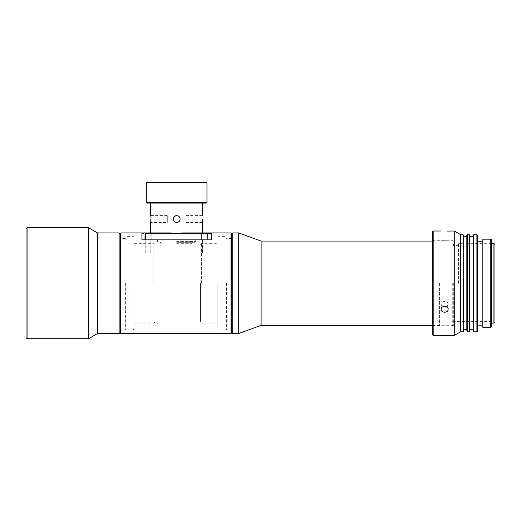 <?xml version="1.0" encoding="UTF-8"?>
<svg xmlns="http://www.w3.org/2000/svg" width="521" height="521" viewBox="0 0 521 521"><rect width="100%" height="100%" fill="white"/><g stroke="black" fill="none" stroke-linecap="round" stroke-linejoin="round"><path stroke-width="0.39" stroke-dasharray="2.6 1.95" d="M26.05 228.758L26.05 337.693M27.092 338.728L27.092 227.716M154.861 283.222L154.861 322.082L154.861 283.222M153.819 283.222L153.819 243.327L153.819 283.222M134.047 283.222L134.047 329.018L134.047 283.222M133.005 283.222L133.005 330.06L133.005 283.222M120.169 233.616L120.169 332.834M119.127 232.92L119.127 333.525M97.512 232.92L97.512 333.525M125.372 283.222L125.372 330.06L125.372 283.222M88.498 227.716L88.498 338.728M217.863 283.222L217.863 329.018L217.863 283.222M218.905 283.222L218.905 330.06L218.905 283.222M494.95 322.082L494.95 244.369M493.908 243.327L493.908 323.118M453.322 283.222L453.322 325.723L453.322 283.222M452.28 283.222L452.28 325.723L452.28 283.222M231.741 332.834L231.741 233.616M232.783 333.525L232.783 232.92M200.513 283.222L200.513 322.082L200.513 283.222M201.555 283.222L201.555 243.327L201.555 283.222M458.526 283.222L458.526 243.327L458.526 283.222M439.444 283.222L439.444 325.723L439.444 283.222M261.08 241.073L261.08 325.378M238.677 232.92L238.677 333.525M226.537 283.222L226.537 330.06L226.537 283.222M148.029 239.855L144.213 239.855L148.029 239.855M148.029 252.88L145.248 252.88L148.029 252.88M205.267 239.855L201.451 239.855L205.267 239.855M205.267 252.88L208.042 252.88L205.267 252.88M120.859 333.525L120.859 232.92M231.044 232.92L231.044 333.525M141.953 232.92L141.953 239.855L211.337 239.855L211.337 233.616L210.647 232.92L182.617 232.92L202.669 232.92L182.617 232.92L176.645 233.616L207.872 233.616L207.872 239.855L145.424 239.855L211.337 239.855L211.337 232.92M145.424 239.855L141.953 239.855L141.953 233.616L141.953 239.855L145.424 239.855L145.424 233.616L176.645 233.616L170.68 232.92L142.65 232.92L141.953 233.616L145.424 233.616L145.711 232.92M207.586 232.92L207.872 233.616L211.337 233.616L211.337 239.855L207.872 239.855M176.645 222.513C174.542 222.311 173.382 221.151 173.18 219.041A3.471 3.471 0 0 1 176.645 215.57A3.471 3.471 0 0 1 180.116 219.041C179.914 221.151 178.755 222.304 176.645 222.513M180.116 219.041A3.471 3.471 0 0 0 173.441 217.713L176.645 215.57C178.755 215.779 179.914 216.938 180.116 219.041A3.471 3.471 0 0 1 176.645 222.513A3.471 3.471 0 0 1 173.18 219.041M150.738 221.581L150.628 222.513L167.28 222.513L167.28 219.041L167.28 222.513M173.441 220.37A3.471 3.471 0 0 0 175.316 222.246M202.467 220.311L202.435 219.041M186.01 219.041L186.01 222.513L186.01 219.041M206.309 182.272L146.987 182.272M146.29 182.962L207.006 182.962M146.987 203.086L206.309 203.086M207.006 202.389L146.29 202.389M176.645 242.285L195.036 242.285L176.645 242.285M176.645 241.594L195.727 241.594L176.645 241.594M205.267 232.92L201.451 232.92L205.267 232.92M148.029 232.92L144.213 232.92L148.029 232.92M176.645 239.855L195.727 239.855L176.645 239.855M176.645 243.327L191.565 243.327L176.645 243.327M176.645 203.086L150.628 203.086L176.645 203.086M150.862 219.041C150.608 214.567 150.608 214.567 150.862 219.041M167.28 219.041L167.28 215.57L167.28 219.041M446.679 306.856L448.112 304.472C448.334 308.263 440.968 308.276 441.176 304.472L441.176 309.331C440.961 313.147 448.327 313.141 448.112 309.331C448.334 305.397 440.968 305.384 441.176 309.331L441.176 304.472C440.961 300.519 448.327 300.519 448.112 304.472L448.112 309.331L448.112 304.472C448.334 300.526 440.968 300.513 441.176 304.472L442.609 306.856M432.502 231.708L432.502 326.413L432.502 240.031L433.198 240.728L433.198 325.723L433.198 240.728L448.112 240.728L441.176 240.728L441.176 231.011M447.103 231.07L448.112 231.011L448.112 240.728L453.322 240.728M454.012 283.222L454.012 321.385L454.012 283.222M491.479 326.589L491.479 239.855M490.789 239.165L490.789 327.286M433.198 335.433L433.198 231.011M473.094 235.349L473.094 331.102M473.791 331.792L473.791 234.652M469.975 331.102L469.975 235.349M469.278 234.652L469.278 331.792M466.849 235.349L466.849 331.102M467.545 331.792L467.545 234.652M477.601 331.102L477.601 235.349M476.91 234.652L476.91 331.792M463.729 331.102L463.729 235.349M463.032 234.652L463.032 331.792M460.603 234.652L460.603 331.792M454.292 231.011L454.292 335.433M482.811 239.165L482.811 327.286M491.479 283.222L491.479 244.369L491.479 283.222M490.789 283.222L490.789 245.059L490.789 283.222M432.502 240.031L432.502 334.743M463.729 283.222L463.729 329.708L463.729 283.222M469.975 283.222L469.975 329.708L469.975 283.222M154.861 244.369L153.819 243.327L134.047 243.327M134.047 237.433L133.005 236.391L125.372 236.391M125.372 238.468L120.169 238.468M154.861 322.082L153.819 323.118L134.047 323.118M134.047 329.018L133.005 330.06L125.372 330.06M125.372 327.976L120.169 327.976M217.863 237.433L218.905 236.391L226.537 236.391M453.322 241.764L452.28 240.728L439.444 240.728M200.513 244.369L201.555 243.327L217.863 243.327M491.479 243.327L458.526 243.327M458.526 245.411L453.322 245.411M439.444 241.073L432.502 241.073M231.741 238.468L226.537 238.468M217.863 323.118L201.555 323.118L200.513 322.082M226.537 330.06L218.905 330.06L217.863 329.018M231.741 327.976L226.537 327.976M439.444 325.378L432.502 325.378M453.322 324.681L452.28 325.723L439.444 325.723M458.526 321.04L453.322 321.04M491.479 323.118L458.526 323.118M150.803 252.88L150.803 239.855L150.803 252.88M208.042 252.88L208.042 239.855L208.042 252.88M145.248 252.88L145.248 239.855L145.248 252.88M202.493 252.88L202.493 239.855L202.493 252.88M186.01 222.513L202.669 222.513M195.036 242.285L195.727 241.594L195.727 239.855M201.451 232.92L201.451 239.855L201.451 232.92M144.213 232.92L144.213 239.855L144.213 232.92M191.565 243.327L193.369 242.285M161.731 243.327L159.927 242.285M158.26 242.285L157.563 241.594L157.563 239.855M151.845 232.92L151.845 239.855L151.845 232.92M209.084 232.92L209.084 239.855L209.084 232.92M186.01 215.57L202.669 215.57M167.28 215.57L150.628 215.57M491.479 322.082L490.789 321.385L454.012 321.385L453.322 322.082M453.322 325.723L433.198 325.723L432.502 326.413M491.479 244.369L490.789 245.059L454.012 245.059L453.322 244.369"/><path stroke-width="0.78" d="M27.092 338.728L26.05 337.693L26.05 228.758L27.092 227.716L27.092 338.728L88.498 338.728L88.498 227.716L27.092 227.716M120.169 332.489L119.127 333.525L119.127 232.92L97.512 232.92L88.498 227.716M119.127 333.525L97.512 333.525L97.512 232.92M493.908 243.327L494.95 244.369L494.95 322.082L493.908 323.118L493.908 243.327L491.479 243.327M232.783 232.92L232.783 333.525L238.677 333.525L238.677 232.92L232.783 232.92L231.741 233.962M432.502 325.378L261.08 325.378L261.08 241.073L238.677 232.92M120.859 333.525L120.169 332.834L120.169 233.616L120.859 232.92L120.859 333.525L231.044 333.525L231.044 232.92L211.337 232.92L211.337 239.855L141.953 239.855L141.953 232.92L120.859 232.92M231.044 232.92L231.741 233.616L231.741 332.834L231.044 333.525M150.862 219.041C150.608 214.567 150.608 214.567 150.862 219.041C150.608 223.516 150.608 223.516 150.862 219.041L150.829 220.331M150.823 220.448L150.738 221.581M176.645 222.513C178.755 222.304 179.914 221.151 180.116 219.041C179.908 216.938 178.755 215.779 176.645 215.57C174.542 215.779 173.382 216.931 173.18 219.041C173.382 221.151 174.535 222.304 176.645 222.513M173.187 218.794L173.441 217.713A3.471 3.471 0 0 0 173.441 220.37M175.316 222.246A3.471 3.471 0 0 0 180.116 219.041M202.435 219.041C202.689 223.516 202.689 223.516 202.435 219.041C202.689 214.567 202.689 214.567 202.435 219.041C202.689 214.567 202.689 214.567 202.435 219.041M202.669 232.92L202.63 222.233M202.623 222.167L202.467 220.311M146.29 182.962L146.987 182.272L206.309 182.272L207.006 182.962L146.29 182.962L146.29 202.389L207.006 202.389L207.006 182.962M207.006 202.389L206.309 203.086L146.987 203.086L146.29 202.389M141.953 233.616L142.65 232.92L170.68 232.92L176.645 233.616L182.617 232.92L210.647 232.92L211.337 233.616L145.424 233.616L145.424 239.855M207.872 239.855L207.586 232.92M145.424 233.616L144.727 232.92M441.176 309.331C440.961 305.391 448.327 305.391 448.112 309.331C448.334 313.134 440.968 313.147 441.176 309.331M463.032 331.792L463.032 234.652L463.729 235.349L463.729 331.102L463.032 331.792L460.603 331.792L454.292 335.433L454.292 231.011L447.103 231.07M490.789 239.165L491.479 239.855L491.479 326.589L490.789 327.286L490.789 239.165L482.811 239.165L482.811 327.286L490.789 327.286M433.198 335.433L432.502 334.743L432.502 231.708L433.198 231.011L433.198 335.433L454.292 335.433M473.791 331.792L473.094 331.102L473.094 235.349L473.791 234.652L473.791 331.792L476.91 331.792L476.91 234.652L473.791 234.652M469.278 234.652L469.975 235.349L469.975 331.102L469.278 331.792L469.278 234.652L467.545 234.652L467.545 331.792L469.278 331.792M467.545 331.792L466.849 331.102L466.849 235.349L467.545 234.652M476.91 234.652L477.601 235.349L477.601 331.102L476.91 331.792M460.603 331.792L460.603 234.652L454.292 231.011M442.609 306.856L446.679 306.856M120.169 233.962L119.127 232.92M97.512 333.525L88.498 338.728M432.502 241.073L261.08 241.073M261.08 325.378L238.677 333.525M493.908 323.118L491.479 323.118M231.741 332.489L232.783 333.525M202.669 215.57L202.669 203.086M150.628 232.92L150.628 222.513M150.628 215.57L150.628 203.086M473.094 236.736L469.975 236.736M466.849 236.736L463.729 236.736M463.032 234.652L460.603 234.652M441.176 231.011L433.198 231.011M482.811 241.243L477.601 241.243M482.811 325.202L477.601 325.202M466.849 329.708L463.729 329.708M473.094 329.708L469.975 329.708"/></g></svg>

